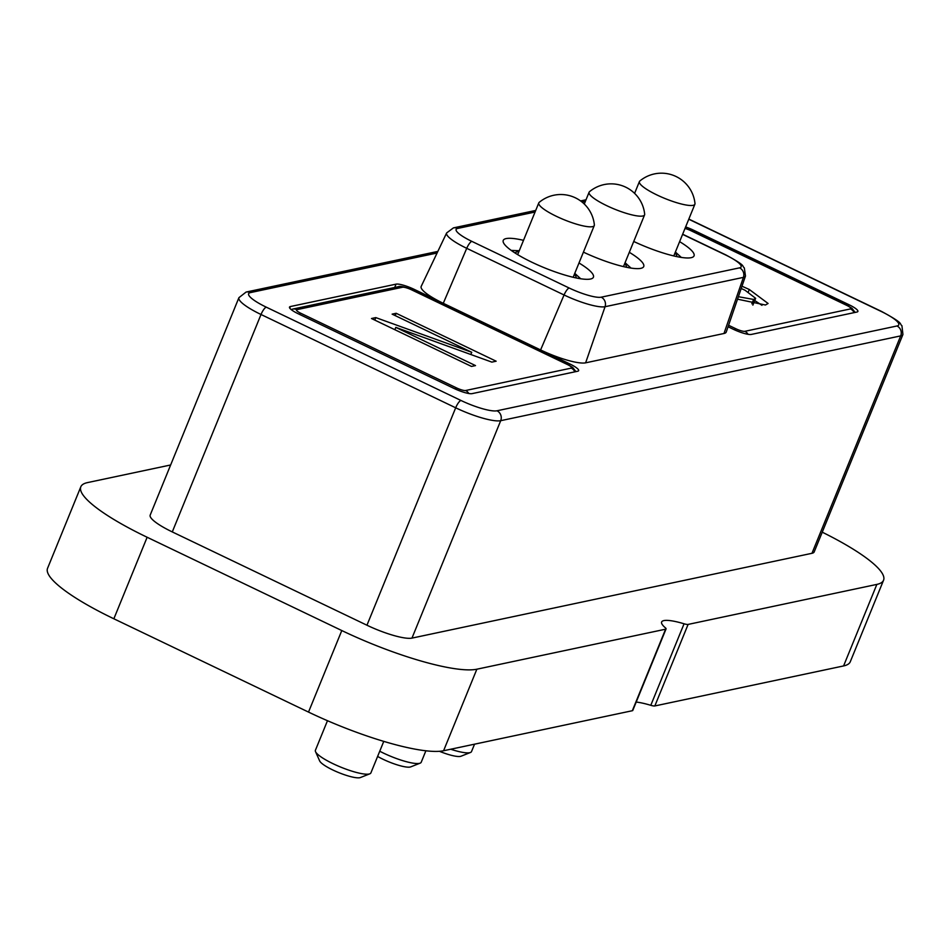 <?xml version="1.0" encoding="UTF-8"?>
<svg xmlns="http://www.w3.org/2000/svg" width="951" height="951" viewBox="0 0 951 951"><rect width="100%" height="100%" fill="white"/><g stroke="black" fill="none" stroke-linecap="round" stroke-linejoin="round"><path stroke-width="1.43" d="M471.732 352.286L392.133 314.139L396.163 313.283L496.149 361.202L491.869 362.117L395.806 327.382L475.512 365.588L471.482 366.432L371.496 318.514L375.8 317.598L471.732 352.286L470.828 354.509M741.982 286.215L749.305 289.496L768.087 303.476L765.448 305.009L737.524 299.173M738.38 296.712L753.62 299.446L755.641 298.317L745.025 290.233L741.198 288.486M80.823 486.793L47.55 568.329A112.373 22.598 22.2 0 0 113.858 618.78L308.516 712.085A112.373 22.598 22.2 0 0 443.582 750.743L632.332 710.718A7.489 1.51 22.2 0 0 632.784 710.445L666.057 628.908A7.489 1.51 -157.8 0 1 665.605 629.193L476.855 669.207A112.373 22.598 -157.8 0 1 341.789 630.549L147.132 537.256A112.373 22.598 -157.8 0 1 80.823 486.793A112.373 22.598 -157.8 0 1 87.528 482.597L170.633 464.98M636.195 702.064A37.458 7.537 -157.8 0 1 650.793 705.309A7.489 1.51 22.2 0 0 654.835 705.951L843.585 665.938A112.373 22.598 22.2 0 0 850.289 661.741L883.562 580.217A112.373 22.598 -157.8 0 1 876.858 584.401L688.108 624.415A7.489 1.51 -157.8 0 1 684.066 623.785A37.458 7.537 22.2 0 0 661.646 621.978A37.458 7.537 22.2 0 0 665.32 627.755A7.489 1.51 -157.8 0 1 666.057 628.908M822.246 532.18A112.373 22.598 -157.8 0 1 883.562 580.217M811.964 553.304L900.692 335.881L500.701 420.687A37.458 7.537 -157.8 0 1 455.684 407.801L261.014 314.496A37.458 7.537 -157.8 0 1 238.915 297.675L150.187 515.097A37.458 7.537 22.2 0 0 172.286 531.918L366.955 625.223A37.458 7.537 22.2 0 0 411.973 638.109L811.964 553.304A37.458 7.537 22.2 0 0 814.199 551.901L902.927 334.49A37.458 7.537 -157.8 0 1 900.692 335.881A7.489 7.037 -102 0 0 896.983 325.979A29.968 6.027 22.2 0 0 881.09 311.405L688.774 219.229M535.056 212.037L457.74 228.418A26.628 5.349 22.2 0 0 471.862 241.376L569.197 288.022A26.628 5.349 22.2 0 0 601.198 297.188A7.489 7.037 78 0 1 605.05 306.709L585.626 362.83L723.984 333.492L743.42 277.371A7.489 7.037 -102 0 0 739.557 267.849A26.628 5.349 22.2 0 0 725.435 254.904A7.489 2.08 -64.4 0 1 725.898 254.939L682.652 234.208M585.626 362.83A37.458 7.537 -157.8 0 1 540.596 349.944L414.065 289.294A14.978 3.008 -157.8 0 0 396.056 284.147L394.701 287.464M289.758 308.124L290.4 306.543A14.978 3.008 -157.8 0 0 289.508 307.102A14.978 3.008 -157.8 0 0 298.352 313.83L454.079 388.472A14.978 3.008 -157.8 0 0 472.088 393.631L577.744 371.223A14.978 3.008 -157.8 0 0 578.636 370.664A14.978 3.008 -157.8 0 0 569.804 363.936L540.596 349.944L564.062 294.976A7.489 2.08 -64.4 0 1 569.197 288.022M290.4 306.543L396.056 284.147M443.273 303.298A37.458 7.537 -157.8 0 1 421.198 286.394L446.637 232.936A34.105 6.859 -157.8 0 0 466.727 248.318L443.273 303.298M685.623 226.944A14.978 3.008 -157.8 0 1 693.315 230.094L849.041 304.736A14.978 3.008 -157.8 0 1 857.885 311.464A14.978 3.008 -157.8 0 1 856.982 312.023L751.326 334.431A14.978 3.008 -157.8 0 1 733.316 329.272L728.062 326.752M471.862 241.376A7.489 2.08 115.6 0 0 466.727 248.318L564.062 294.976A34.105 6.859 -157.8 0 0 605.05 306.709L743.42 277.371A34.105 6.859 -157.8 0 0 745.477 276.028L726.255 332.018A37.458 7.537 -157.8 0 1 723.984 333.492M629.312 252.312A48.691 9.795 -157.8 0 1 643.732 266.53A48.691 9.795 -157.8 0 1 583.415 252.134M679.62 241.649A48.691 9.795 -157.8 0 1 694.052 255.867A48.691 9.795 -157.8 0 1 633.735 241.471M578.993 262.975A48.691 9.795 -157.8 0 1 593.424 277.205A48.691 9.795 -157.8 0 1 531.978 262.274A48.691 9.795 -157.8 0 1 503.245 240.401A48.691 9.795 -157.8 0 1 523.502 240.33M644.588 214.878A29.968 6.027 -157.8 0 1 606.774 205.689A29.968 6.027 -157.8 0 1 589.097 192.233A29.968 6.027 -157.8 0 1 589.489 191.71A33.713 33.713 0 0 1 644.671 214.225A29.968 6.027 -157.8 0 1 644.588 214.878L623.618 266.256A29.968 6.027 -157.8 0 1 623.416 266.589M694.896 204.215A29.968 6.027 -157.8 0 1 657.093 195.026A29.968 6.027 -157.8 0 1 639.417 181.57A29.968 6.027 -157.8 0 1 639.809 181.035A33.713 33.713 0 0 1 694.991 203.562A29.968 6.027 -157.8 0 1 694.896 204.215L673.938 255.581A29.968 6.027 -157.8 0 1 673.724 255.926M594.268 225.542A29.968 6.027 -157.8 0 1 556.466 216.352A29.968 6.027 -157.8 0 1 538.789 202.896A29.968 6.027 -157.8 0 1 539.181 202.373A33.713 33.713 0 0 1 594.363 224.888A29.968 6.027 -157.8 0 1 594.268 225.542L573.31 276.919A29.968 6.027 -157.8 0 1 573.096 277.252M517.724 254.654A29.968 6.027 -157.8 0 1 517.82 254.274L538.789 202.896M748.318 291.898L749.305 289.496M754.737 300.54L761.965 305.319M751.849 303.785L753.62 299.446M395.212 315.613L396.163 313.283M394.855 329.712L395.806 327.382M374.789 320.095L375.8 317.598M474.549 744.181L471.518 751.575A29.968 6.027 -157.8 0 1 470.46 752.479L461.021 756.223A22.479 4.517 -157.8 0 1 439.445 751.302M470.46 752.479A29.968 6.027 -157.8 0 1 450.703 749.233M383.764 741.376L370.89 772.913A29.968 6.027 -157.8 0 1 369.832 773.817L360.393 777.549A22.479 4.517 -157.8 0 1 332.826 769.989A22.479 4.517 -157.8 0 1 319.667 760.931L315.53 751.659A29.968 6.027 -157.8 0 1 315.411 750.268L327.477 720.703M369.832 773.817A29.968 6.027 -157.8 0 1 333.088 763.724A29.968 6.027 -157.8 0 1 315.53 751.659M425.882 750.791L421.21 762.25A29.968 6.027 -157.8 0 1 420.152 763.154L410.701 766.886A22.479 4.517 -157.8 0 1 383.146 759.314A22.479 4.517 -157.8 0 1 377.618 756.425M420.152 763.154A29.968 6.027 -157.8 0 1 383.408 753.061A29.968 6.027 -157.8 0 1 379.746 751.231M300.861 313.295L456.599 387.937A7.489 1.51 22.2 0 0 465.598 390.516L571.254 368.12A7.489 1.51 22.2 0 0 567.283 364.471L411.557 289.829A7.489 1.51 22.2 0 0 402.546 287.25L296.89 309.657A7.489 1.51 22.2 0 0 300.861 313.295A7.489 2.08 115.6 0 0 299.375 314.329M728.573 325.266L735.836 328.737A7.489 1.51 22.2 0 0 744.835 331.317L850.503 308.92A7.489 1.51 22.2 0 0 846.521 305.271L690.795 230.629A7.489 1.51 22.2 0 0 685.005 228.466M308.516 712.085L341.789 630.549M147.132 537.256L113.858 618.78M476.855 669.207L443.582 750.743M632.332 710.718L665.605 629.193M650.793 705.309L684.066 623.785M688.108 624.415L654.835 705.951M843.585 665.938L876.858 584.401M437.852 251.409L246.083 292.064A7.489 7.037 78 0 1 250.41 292.599A29.968 6.027 22.2 0 0 266.304 307.173L460.962 400.466A29.968 6.027 22.2 0 0 496.981 410.784L896.983 325.979M437.08 253.014L250.41 292.599M881.09 311.405A7.489 2.08 -64.4 0 1 881.553 311.441L688.833 219.075M496.981 410.784A7.489 7.037 78 0 1 500.701 420.687L411.973 638.109M366.955 625.223L455.684 407.801A7.489 2.08 -64.4 0 1 460.962 400.466M266.304 307.173A7.489 2.08 115.6 0 0 261.014 314.496L172.286 531.918M725.435 254.904L682.592 234.362M585.376 201.362L582.071 202.064M601.198 297.188L739.557 267.849M569.804 363.936L569.257 365.279M413.542 290.602L414.065 289.294M567.283 364.471A7.489 2.08 -64.4 0 1 567.747 364.518L412.021 289.865A7.489 2.08 115.6 0 0 411.557 289.829M574.844 371.841A7.489 7.037 -102 0 0 571.254 368.12M465.598 390.516A7.489 7.037 78 0 1 468.807 393.5M455.113 388.959A7.489 2.08 -64.4 0 1 456.599 387.937M402.546 287.25A7.489 7.037 -102 0 0 398.219 286.726L292.563 309.123A7.489 7.037 78 0 1 296.89 309.657M535.71 210.444L453.413 227.895A7.489 7.037 78 0 1 457.74 228.418M734.35 329.759A7.489 2.08 -64.4 0 1 735.836 328.737M685.077 228.276L691.258 230.665A7.489 2.08 115.6 0 0 690.795 230.629M692.78 231.402L693.315 230.094M849.041 304.736L848.494 306.079M846.521 305.271A7.489 2.08 -64.4 0 1 846.984 305.319L691.258 230.665M854.081 312.641A7.489 7.037 -102 0 0 850.503 308.92M744.835 331.317A7.489 7.037 78 0 1 748.045 334.3M626.436 267.267A32.964 6.633 22.2 0 0 624.664 263.7M676.755 256.592A32.964 6.633 22.2 0 0 674.972 253.025M518.866 251.718A32.964 6.633 22.2 0 0 515.097 253.025M576.128 277.93A32.964 6.633 22.2 0 0 574.345 274.363M902.927 334.49L901.94 325.765C898.838 323.209 904.96 324.148 881.553 311.441M246.083 292.064L238.915 297.675M745.477 276.028L744.312 267.885C741.423 265.507 746.975 266.387 725.898 254.939M567.747 364.518L572.716 367.49L575.902 371.615M292.563 309.123L291.137 309.55M398.219 286.726C400.359 285.823 404.948 286.881 412.021 289.865M453.413 227.895L446.637 232.936M586.018 199.781L580.585 200.923M846.984 305.319L851.953 308.29L855.139 312.415M631 268.087L625.069 262.69M584.283 204.025L589.097 192.233M681.32 257.424L675.388 252.027M634.602 193.362L639.417 181.57M519.27 250.719L511.258 250.422M580.692 278.75L574.761 273.353M755.641 298.317L752.871 305.116"/></g></svg>
